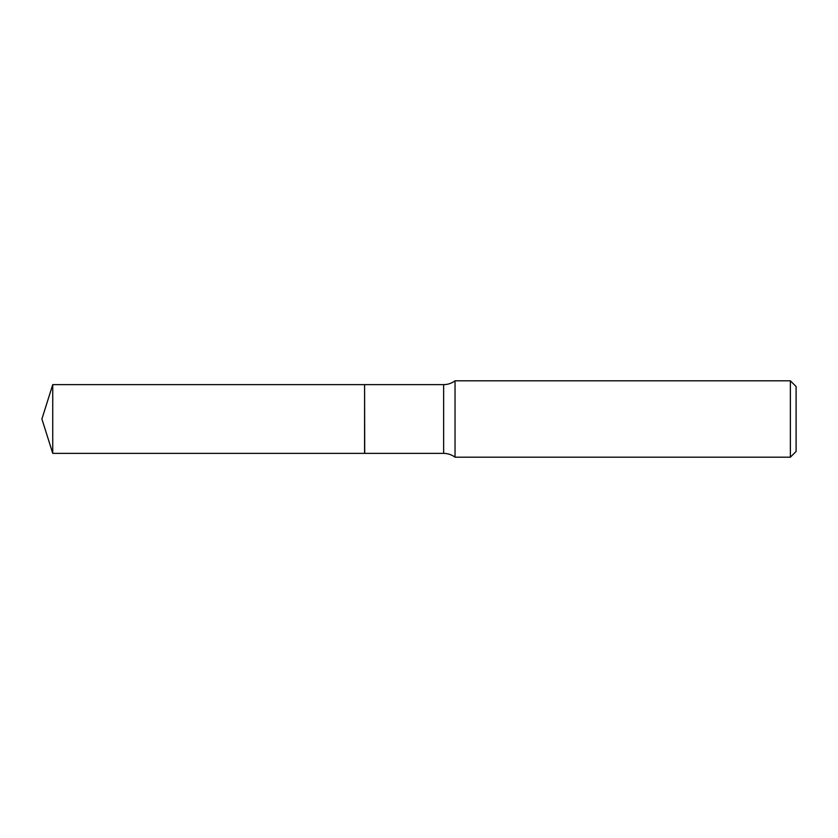 <?xml version="1.0" encoding="UTF-8"?>
<svg xmlns="http://www.w3.org/2000/svg" width="838" height="838" viewBox="0 0 838 838"><rect width="100%" height="100%" fill="white"/><g stroke="black" fill="none" stroke-linecap="round" stroke-linejoin="round"><path stroke-width="1.26" d="M52.742 384.632L52.742 453.368L364.582 453.368L364.582 384.632L52.742 384.632L41.9 419L52.742 453.368M364.582 384.747L364.708 453.368L443.637 453.368C447.848 453.41 451.651 454.678 455.034 457.192L790.37 457.192L790.37 380.808L455.034 380.808L455.034 457.192M790.37 380.808L796.1 386.538L796.1 451.462L790.37 457.192M364.708 384.632L443.637 384.632L443.637 453.368M443.637 384.632C447.848 384.59 451.651 383.322 455.034 380.808"/></g></svg>
